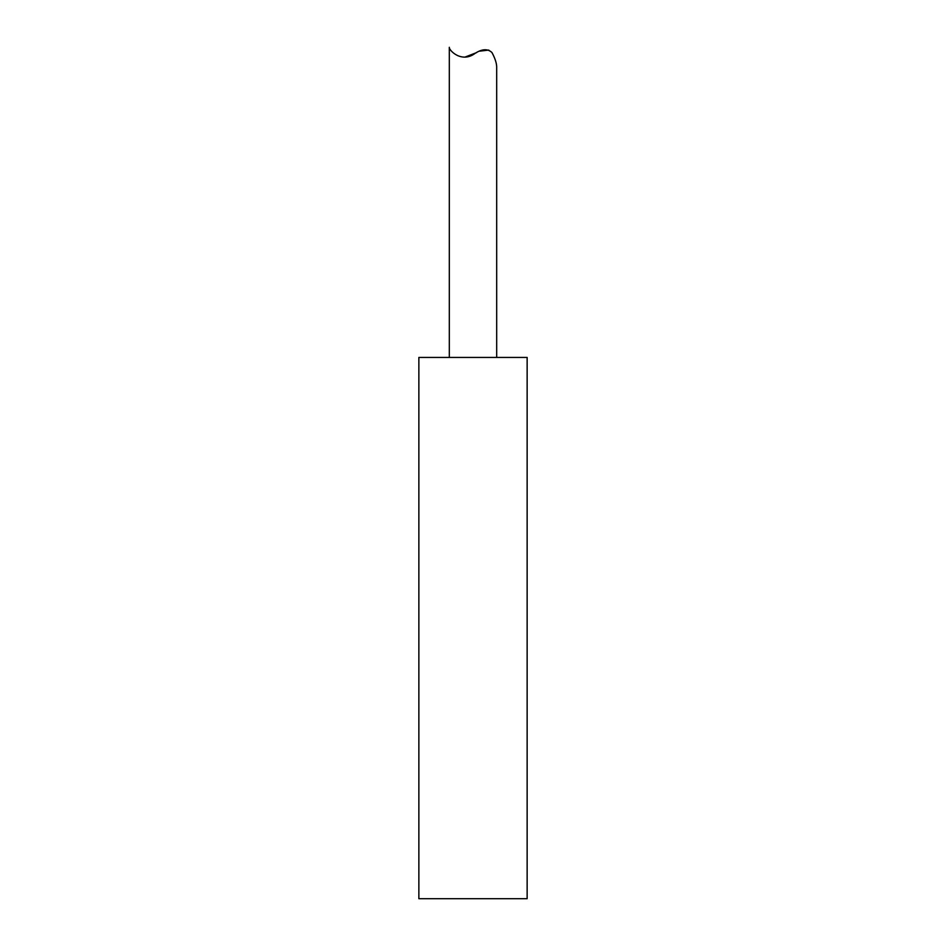 <?xml version="1.0" encoding="UTF-8"?>
<svg xmlns="http://www.w3.org/2000/svg" width="946" height="946" viewBox="0 0 946 946"><rect width="100%" height="100%" fill="white"/><g stroke="black" fill="none" stroke-linecap="round" stroke-linejoin="round"><path stroke-width="1.42" d="M418.865 357.434L418.865 898.7L527.135 898.7L527.135 357.434L418.865 357.434M491.908 52.468C494.935 58.073 496.532 62.803 496.685 66.669C496.52 62.826 494.947 58.12 491.979 52.562C487.817 48.624 482.271 48.849 475.318 53.213C461.636 63.678 448.747 50.138 449.315 47.3L449.315 357.434M465.432 56.914L476.571 52.621M479.894 51.131L488.798 50.079M496.685 357.434L496.685 66.669"/></g></svg>
